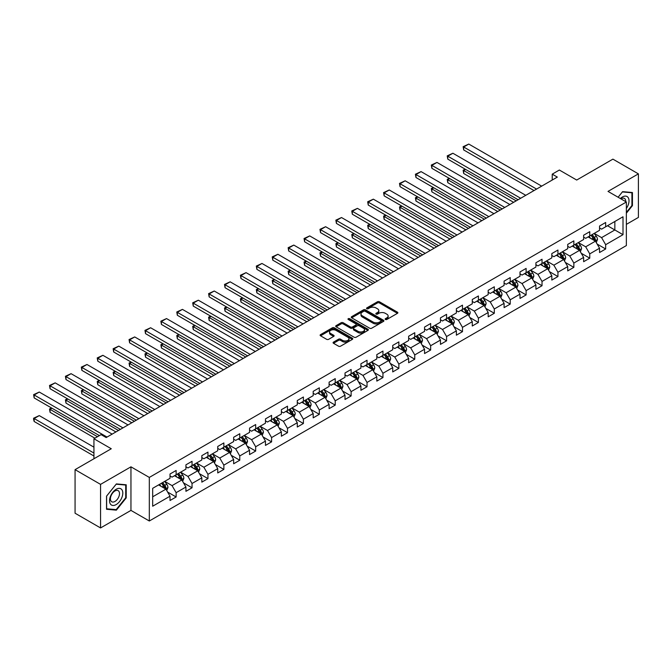<?xml version="1.0" encoding="UTF-8"?>
<svg xmlns="http://www.w3.org/2000/svg" width="672" height="672" viewBox="0 0 672 672"><rect width="100%" height="100%" fill="white"/><g stroke="black" fill="none" stroke-linecap="round" stroke-linejoin="round"><path stroke-width="1.01" d="M385.426 319.477A0.991 0.571 0 0 0 386.82 319.477L397.454 313.337A1.42 0.815 0 0 0 397.874 312.757A1.42 0.815 0 0 0 397.454 312.186L379.445 301.778A1.42 0.815 0 0 0 377.437 301.778L366.803 307.919A0.991 0.571 0 0 0 368.206 308.725L369.583 307.936A4.528 2.612 0 0 1 375.984 307.936L377.488 308.801A4.528 2.612 0 0 1 378.815 310.649A4.528 2.612 0 0 1 377.488 312.497L376.11 313.295A0.991 0.571 0 0 0 377.513 314.101L378.89 313.312A4.528 2.612 0 0 1 385.3 313.312L386.795 314.177A4.528 2.612 0 0 1 388.122 316.025A4.528 2.612 0 0 1 386.795 317.873L385.426 318.671A0.991 0.571 0 0 0 385.426 319.477L385.426 318.671M333.497 342.115A1.42 0.815 0 0 0 333.085 342.695A1.42 0.815 0 0 0 333.497 343.274L338.554 346.189A1.42 0.815 0 0 0 340.553 346.189L352.363 339.377A1.42 0.815 0 0 0 352.775 338.797A1.42 0.815 0 0 0 352.363 338.218L334.345 327.818A1.42 0.815 0 0 0 332.346 327.818L320.536 334.631A1.42 0.815 0 0 0 320.116 335.21A1.42 0.815 0 0 0 320.536 335.79L326.642 339.318A1.42 0.815 0 0 0 328.642 339.318L333.698 336.395A1.42 0.815 0 0 0 334.11 335.815A1.42 0.815 0 0 0 333.698 335.244L330.666 333.497A3.788 2.184 0 0 1 329.557 331.943A3.788 2.184 0 0 1 331.892 329.927A3.788 2.184 0 0 1 336.025 330.397L347.886 337.252A3.788 2.184 0 0 1 348.995 338.797A3.788 2.184 0 0 1 346.66 340.813A3.788 2.184 0 0 1 342.527 340.343L340.553 339.2A1.42 0.815 0 0 0 338.554 339.2L333.497 342.115L333.497 343.274M626.363 224.372L638.4 217.426L638.4 173.863L612.906 159.138L576.702 180.046L559.364 170.033L552.233 174.157L557.332 177.097L106.176 437.564L101.077 434.624L93.937 438.749L93.937 458.766M100.565 484.378L100.565 527.94L130.956 510.401L130.956 466.83L100.565 484.378L75.071 469.652L111.275 448.753L93.937 438.749M130.956 466.83L149.318 477.422L626.363 202.003L626.363 245.574L149.318 520.993L149.318 477.422M638.4 173.863L608.009 191.402L626.363 202.003M369.684 328.222A1.42 0.815 0 0 0 371.683 328.222L383.494 321.401A1.42 0.815 0 0 0 383.905 320.821A1.42 0.815 0 0 0 383.494 320.242L365.476 309.842A1.42 0.815 0 0 0 363.476 309.842L351.666 316.663A1.42 0.815 0 0 0 351.246 317.243A1.42 0.815 0 0 0 351.666 317.814L369.684 328.222M348.608 319.696A0.991 0.571 0 0 1 349.608 319.83L349.608 318.654L367.928 329.23A1.42 0.815 0 0 1 368.34 329.809A1.42 0.815 0 0 1 367.928 330.389L356.118 337.21A1.42 0.815 0 0 1 354.119 337.21L336.101 326.802L336.101 325.651A1.42 0.815 0 0 0 335.681 326.222A1.42 0.815 0 0 0 336.101 326.802M336.101 325.651L341.149 322.728A1.42 0.815 0 0 1 343.157 322.728L350.465 326.945A1.42 0.815 0 0 0 352.464 326.945L355.816 325.013A1.42 0.815 0 0 0 356.236 324.433A1.42 0.815 0 0 0 355.816 323.854L348.214 319.46A0.991 0.571 0 0 1 349.608 318.654M100.565 527.94L75.071 513.223L75.071 469.652M167.622 492.055L176.131 496.978L176.131 492.677L185.926 487.024L185.926 491.324L192.041 487.788L192.041 483.487L201.835 477.842L201.835 482.135L207.95 478.607L207.95 474.306L217.745 468.653L217.745 472.954L223.86 469.417L223.86 465.125L233.646 459.472L233.646 463.764L239.77 460.236L239.77 455.935L249.556 450.282L249.556 454.583L255.679 451.046L255.679 446.754L265.465 441.101L265.465 445.402L271.589 441.865L271.589 437.564L281.375 431.92L281.375 436.212L287.498 432.684L287.498 428.383L297.284 422.73L297.284 427.031L303.4 423.494L303.4 419.202L313.194 413.549L313.194 417.841L319.309 414.313L319.309 410.012L329.104 404.359L329.104 408.66L335.219 405.124L335.219 400.831L345.013 395.178L345.013 399.479L351.128 395.942L351.128 391.642L360.914 385.988L360.914 390.289L367.038 386.761L367.038 382.46L376.824 376.807L376.824 381.108L382.948 377.572L382.948 373.271L392.734 367.626L392.734 371.918L398.857 368.39L398.857 364.09L408.643 358.436L408.643 362.737L414.758 359.201L414.758 354.908L424.553 349.255L424.553 353.548L430.668 350.02L430.668 345.719L440.462 340.066L440.462 344.366L446.578 340.83L446.578 336.538L456.372 330.884L456.372 335.185L462.487 331.649L462.487 327.348L472.282 321.695L472.282 325.996L478.397 322.468L478.397 318.167L488.183 312.514L488.183 316.814L494.306 313.278L494.306 308.986L504.092 303.332L504.092 307.625L510.216 304.097L510.216 299.796L520.002 294.143L520.002 298.444L526.126 294.907L526.126 290.615L535.912 284.962L535.912 289.254L542.027 285.726L542.027 281.425L551.821 275.772L551.821 280.073L557.936 276.545L557.936 272.244L567.731 266.591L567.731 270.892L573.846 267.355L573.846 263.054L583.64 257.41L583.64 261.702L589.756 258.174L589.756 253.873L599.55 248.22L599.55 252.521L605.665 248.984L605.665 244.692L623.003 234.679L623.003 216.779L614.846 221.491L614.846 229.967L623.003 234.679M176.131 496.978L170.016 500.506L170.016 496.205L152.678 506.218L152.678 488.317L170.016 478.313L170.016 474.012L176.131 470.476L176.131 474.776L185.926 469.123L185.926 464.831L192.041 461.294L192.041 465.595L201.835 459.942L201.835 455.641L207.95 452.113L207.95 456.406L217.745 450.752L217.745 446.46L223.86 442.924L223.86 447.224L233.646 441.571L233.646 437.27L239.77 433.742L239.77 438.035L249.556 432.39L249.556 428.089L255.679 424.553L255.679 428.854L265.465 423.2L265.465 418.9L271.589 415.372L271.589 419.672L281.375 414.019L281.375 409.718L287.498 406.19L287.498 410.483L297.284 404.83L297.284 400.537L303.4 397.001L303.4 401.302L313.194 395.648L313.194 391.348L319.309 387.82L319.309 392.112L329.104 386.459L329.104 382.166L335.219 378.63L335.219 382.931L345.013 377.278L345.013 372.977L351.128 369.449L351.128 373.75L360.914 368.096L360.914 363.796L367.038 360.259L367.038 364.56L376.824 358.907L376.824 354.614L382.948 351.078L382.948 355.379L392.734 349.726L392.734 345.425L398.857 341.897L398.857 346.189L408.643 340.536L408.643 336.244L414.758 332.707L414.758 337.008L424.553 331.355L424.553 327.054L430.668 323.526L430.668 327.818L440.462 322.174L440.462 317.873L446.578 314.336L446.578 318.637L456.372 312.984L456.372 308.683L462.487 305.155L462.487 309.456L472.282 303.803L472.282 299.502L478.397 295.966L478.397 300.266L488.183 294.613L488.183 290.321L494.306 286.784L494.306 291.085L504.092 285.432L504.092 281.131L510.216 277.603L510.216 281.896L520.002 276.242L520.002 271.95L526.126 268.414L526.126 272.714L535.912 267.061L535.912 262.76L542.027 259.232L542.027 263.525L551.821 257.88L551.821 253.579L557.936 250.043L557.936 254.344L567.731 248.69L567.731 244.398L573.846 240.862L573.846 245.162L583.64 239.509L583.64 235.208L589.756 231.68L589.756 235.973L599.55 230.32L599.55 226.027L605.665 222.491L605.665 226.792L623.003 216.779M174.502 475.717L181.843 479.959L172.057 485.612L164.716 481.37M170.016 475.952L172.057 477.128L176.131 474.776M172.057 485.612L176.131 492.677M181.843 479.959L185.926 487.024M190.411 466.536L197.753 470.778L187.967 476.423L180.625 472.189M185.926 466.771L187.967 467.947L192.041 465.595M187.967 476.423L192.041 483.487M197.753 470.778L201.835 477.842M206.321 457.346L213.662 461.588L203.876 467.242L196.526 463M201.835 457.582L203.876 458.766L207.95 456.406M203.876 467.242L207.95 474.306M213.662 461.588L217.745 468.653M222.23 448.165L229.572 452.407L219.778 458.06L212.436 453.818M217.745 448.4L219.778 449.576L223.86 447.224M219.778 458.06L223.86 465.125M229.572 452.407L233.646 459.472M238.14 438.984L245.482 443.218L235.687 448.871L228.346 444.629M233.646 439.219L235.687 440.395L239.77 438.035M235.687 448.871L239.77 455.935M245.482 443.218L249.556 450.282M254.041 429.794L261.391 434.036L251.597 439.69L244.255 435.448M249.556 430.03L251.597 431.206L255.679 428.854M251.597 439.69L255.679 446.754M261.391 434.036L265.465 441.101M269.951 420.613L277.292 424.847L267.506 430.5L260.165 426.266M265.465 420.848L267.506 422.024L271.589 419.672M267.506 430.5L271.589 437.564M277.292 424.847L281.375 431.92M285.86 411.424L293.202 415.666L283.416 421.319L276.074 417.077M281.375 411.659L283.416 412.843L287.498 410.483M283.416 421.319L287.498 428.383M293.202 415.666L297.284 422.73M301.77 402.242L309.112 406.484L299.326 412.129L291.984 407.896M297.284 402.478L299.326 403.654L303.4 401.302M299.326 412.129L303.4 419.202M309.112 406.484L313.194 413.549M317.68 393.061L325.021 397.295L315.235 402.948L307.894 398.706M313.194 393.296L315.235 394.472L319.309 392.112M315.235 402.948L319.309 410.012M325.021 397.295L329.104 404.359M333.589 383.872L340.931 388.114L331.145 393.767L323.795 389.525M329.104 384.107L331.145 385.283L335.219 382.931M331.145 393.767L335.219 400.831M340.931 388.114L345.013 395.178M349.499 374.69L356.84 378.924L347.046 384.577L339.704 380.344M345.013 374.926L347.046 376.102L351.128 373.75M347.046 384.577L351.128 391.642M356.84 378.924L360.914 385.988M365.408 365.501L372.75 369.743L362.956 375.396L355.614 371.154M360.914 365.736L362.956 366.912L367.038 364.56M362.956 375.396L367.038 382.46M372.75 369.743L376.824 376.807M381.31 356.32L388.66 360.553L378.865 366.206L371.524 361.973M376.824 356.555L378.865 357.731L382.948 355.379M378.865 366.206L382.948 373.271M388.66 360.553L392.734 367.626M397.219 347.13L404.561 351.372L394.775 357.025L387.433 352.783M392.734 347.365L394.775 348.55L398.857 346.189M394.775 357.025L398.857 364.09M404.561 351.372L408.643 358.436M413.129 337.949L420.47 342.191L410.684 347.844L403.343 343.602M408.643 338.184L410.684 339.36L414.758 337.008M410.684 347.844L414.758 354.908M420.47 342.191L424.553 349.255M429.038 328.768L436.38 333.001L426.594 338.654L419.252 334.412M424.553 329.003L426.594 330.179L430.668 327.818M426.594 338.654L430.668 345.719M436.38 333.001L440.462 340.066M444.948 319.578L452.29 323.82L442.504 329.473L435.162 325.231M440.462 319.813L442.504 320.989L446.578 318.637M442.504 329.473L446.578 336.538M452.29 323.82L456.372 330.884M460.858 310.397L468.199 314.63L458.413 320.284L451.063 316.05M456.372 310.632L458.413 311.808L462.487 309.456M458.413 320.284L462.487 327.348M468.199 314.63L472.282 321.695M476.767 301.207L484.109 305.449L474.314 311.102L466.973 306.86M472.282 301.442L474.314 302.627L478.397 300.266M474.314 311.102L478.397 318.167M484.109 305.449L488.183 312.514M492.677 292.026L500.018 296.268L490.224 301.913L482.882 297.679M488.183 292.261L490.224 293.437L494.306 291.085M490.224 301.913L494.306 308.986M500.018 296.268L504.092 303.332M508.578 282.836L515.928 287.078L506.134 292.732L498.792 288.49M504.092 283.08L506.134 284.256L510.216 281.896M506.134 292.732L510.216 299.796M515.928 287.078L520.002 294.143M524.488 273.655L531.829 277.897L522.043 283.55L514.702 279.308M520.002 273.89L522.043 275.066L526.126 272.714M522.043 283.55L526.126 290.615M531.829 277.897L535.912 284.962M540.397 264.474L547.739 268.708L537.953 274.361L530.611 270.127M535.912 264.709L537.953 265.885L542.027 263.525M537.953 274.361L542.027 281.425M547.739 268.708L551.821 275.772M556.307 255.284L563.648 259.526L553.862 265.18L546.521 260.938M551.821 255.52L553.862 256.696L557.936 254.344M553.862 265.18L557.936 272.244M563.648 259.526L567.731 266.591M572.216 246.103L579.558 250.337L569.772 255.99L562.43 251.756M567.731 246.338L569.772 247.514L573.846 245.162M569.772 255.99L573.846 263.054M579.558 250.337L583.64 257.41M588.126 236.914L595.468 241.156L585.682 246.809L578.332 242.567M583.64 237.149L585.682 238.333L589.756 235.973M585.682 246.809L589.756 253.873M595.468 241.156L599.55 248.22M607.496 225.733L614.846 229.967L601.583 237.628L594.241 233.386M599.55 227.968L601.583 229.144L605.665 226.792M601.583 237.628L605.665 244.692M130.956 510.401L149.318 520.993M552.233 174.157L552.233 180.046M152.678 496.801L165.934 489.14L158.592 484.907M165.934 489.14L170.016 496.205M597.148 244.07L605.665 248.984M581.238 253.252L589.756 258.174M565.337 262.441L573.846 267.355M549.427 271.622L557.936 276.545M533.518 280.812L542.027 285.726M517.608 289.993L526.126 294.907M501.698 299.183L510.216 304.097M485.789 308.364L494.306 313.278M469.879 317.545L478.397 322.468M453.97 326.735L462.487 331.649M438.068 335.916L446.578 340.83M422.159 345.106L430.668 350.02M406.249 354.287L414.758 359.201M390.34 363.468L398.857 368.39M374.43 372.658L382.948 377.572M358.52 381.839L367.038 386.761M342.611 391.028L351.128 395.942M326.701 400.21L335.219 405.124M310.8 409.399L319.309 414.313M294.89 418.58L303.4 423.494M278.981 427.762L287.498 432.684M263.071 436.951L271.589 441.865M247.162 446.132L255.679 451.046M231.252 455.322L239.77 460.236M215.342 464.503L223.86 469.417M199.433 473.684L207.95 478.607M183.532 482.874L192.041 487.788M626.363 213.2L632.436 205.649L632.436 192.528L622.591 191.646L618.106 197.232L622.39 191.94L631.924 192.788L631.924 205.506L626.363 212.419M106.537 509.275L116.374 510.157L126.218 497.91L126.218 484.789L116.374 483.916L106.537 496.154L106.537 509.275M631.924 205.355L632.436 205.649M125.706 497.616L126.218 497.91M115.332 509.552L116.374 510.157M385.82 319.62L386.795 319.049A4.528 2.612 0 0 0 388.122 317.201L388.122 316.025M378.815 310.649L378.815 311.825A4.528 2.612 0 0 1 377.488 313.681L376.505 314.244M397.438 313.345L379.445 302.954A1.42 0.815 0 0 0 377.437 302.954L367.198 308.868M383.477 321.409L365.476 311.018A1.42 0.815 0 0 0 363.476 311.018L351.683 317.831L351.666 316.663M380.99 321.224A0.991 0.571 0 0 0 380.99 320.418L365.173 311.287A0.991 0.571 0 0 0 363.779 311.287L362.326 312.127A4.528 2.612 0 0 0 360.998 313.975A4.528 2.612 0 0 0 362.326 315.823L373.136 322.064A4.528 2.612 0 0 0 379.537 322.064L380.99 321.224L380.99 322.4A0.991 0.571 0 0 0 381.284 321.997L381.284 320.821M360.998 313.975L360.998 315.151A4.528 2.612 0 0 0 362.326 316.999L362.326 315.823M380.99 322.4L379.537 323.24A4.528 2.612 0 0 1 373.136 323.24L362.326 316.999M336.118 326.81L341.149 323.904L341.149 322.728M356.236 324.433L356.236 325.609A1.42 0.815 0 0 1 355.816 326.189L352.464 328.129A1.42 0.815 0 0 1 350.465 328.129L343.157 323.904A1.42 0.815 0 0 0 341.149 323.904M349.608 319.83L367.912 330.397M358.042 331.33A3.788 2.184 0 0 0 362.174 331.8A3.788 2.184 0 0 0 364.51 329.776A3.788 2.184 0 0 0 363.401 328.23L359.218 325.819A1.42 0.815 0 0 0 357.218 325.819L353.867 327.76A1.42 0.815 0 0 0 353.455 328.331A1.42 0.815 0 0 0 353.867 328.91L358.042 331.33L358.042 332.506A3.788 2.184 0 0 0 362.174 332.976A3.788 2.184 0 0 0 364.51 330.96L364.51 329.776M353.455 328.331L353.455 329.515A1.42 0.815 0 0 0 353.867 330.086L353.867 328.91M358.042 332.506L353.867 330.086M348.995 338.797L348.995 339.973A3.788 2.184 0 0 1 346.66 341.989A3.788 2.184 0 0 1 342.527 341.519L340.553 340.376A1.42 0.815 0 0 0 338.554 340.376L333.514 343.283M329.557 331.943L329.557 333.127A3.788 2.184 0 0 0 330.666 334.673L330.666 333.497M333.673 336.412L330.666 334.673M352.346 339.385L334.345 328.994A1.42 0.815 0 0 0 332.346 328.994L320.552 335.798L320.536 334.631M596.274 242.55L597.484 239.492A3.822 2.209 -120 0 0 596.266 236.242L594.166 233.428M590.495 238.283L589.067 236.376M516.18 200.852L463.688 170.554L463.688 173.494L513.626 202.331M590.999 235.259L593.107 238.064A3.822 2.209 60 0 1 594.199 240.366L595.426 239.66A3.822 2.209 -120 0 0 594.325 237.359L592.225 234.553M591.268 235.099L593.603 238.224A1.949 1.126 60 0 1 593.956 238.812L595.426 239.66M465.629 169.436L463.688 170.554L463.134 170.226L465.066 169.109M463.688 173.494L463.134 170.226M536.575 189.076L463.688 147L463.688 149.948L534.022 190.554M541.674 186.136L468.787 144.06L463.688 147L463.134 146.681L468.787 144.06M463.688 149.948L463.134 146.681M626.363 208.48A9.374 5.41 120 0 0 628.127 205.162A9.374 5.41 120 0 0 627.547 196.871A9.374 5.41 120 0 0 620.365 198.534M631.294 192.427L631.924 192.788M625.716 201.625A6.418 3.704 120 0 0 624.389 198.4A6.418 3.704 120 0 0 620.936 198.87M116.172 504.571A9.374 5.41 120 0 0 122.8 493.088A9.374 5.41 120 0 0 116.172 489.258A9.374 5.41 120 0 0 109.544 500.741A9.374 5.41 120 0 0 116.172 504.571M114.962 501.455A6.418 3.704 120 0 0 119.154 495.802A6.418 3.704 120 0 0 118.171 490.661A6.418 3.704 120 0 0 114.962 490.98A6.418 3.704 120 0 0 110.771 496.633A6.418 3.704 120 0 0 111.754 501.774A6.418 3.704 120 0 0 114.962 501.455M106.638 496.062L116.172 484.201L125.706 485.05L125.706 497.767L116.172 509.628L106.638 508.78L106.613 496.054M125.076 484.688L125.706 485.05M580.364 251.74L581.574 248.682A3.822 2.209 -120 0 0 580.356 245.423L578.256 242.617M574.585 247.472L573.157 245.557M500.27 210.042L447.787 179.735L447.787 182.683L497.725 211.512M575.089 244.44L577.198 247.254A3.822 2.209 60 0 1 578.29 249.547L579.516 248.842A3.822 2.209 -120 0 0 578.424 246.548L576.316 243.734M575.358 244.289L577.693 247.405A1.949 1.126 60 0 1 578.046 247.993L579.516 248.842M449.719 178.618L447.787 179.735L447.224 179.416L449.156 178.29M447.787 182.683L447.224 179.416M564.455 260.921L565.673 257.863A3.822 2.209 -120 0 0 564.446 254.612L562.346 251.798M558.676 256.654L557.248 254.747M484.361 219.223L431.878 188.924L431.878 191.864L481.816 220.693M559.18 253.63L561.288 256.435A3.822 2.209 60 0 1 562.38 258.737L563.606 258.031A3.822 2.209 -120 0 0 562.514 255.73L560.406 252.916M559.448 253.47L561.784 256.586A1.949 1.126 60 0 1 562.136 257.183L563.606 258.031M433.81 187.799L431.878 188.924L431.315 188.597L433.255 187.48M431.878 191.864L431.315 188.597M520.666 198.265L447.787 156.19L447.787 159.13L518.12 199.735M525.764 195.317L452.886 153.241L447.787 156.19L447.224 155.862L452.886 153.241M447.787 159.13L447.224 155.862M504.756 207.446L431.878 165.371L431.878 168.311L502.211 208.925M509.855 204.506L436.976 162.422L431.878 165.371L431.315 165.043L436.976 162.422M431.878 168.311L431.315 165.043M548.545 270.102L549.763 267.053A3.822 2.209 -120 0 0 548.537 263.794L546.437 260.988M542.766 265.835L541.338 263.928M468.451 228.413L415.968 198.106L415.968 201.046L465.906 229.883M543.278 262.811L545.378 265.616A3.822 2.209 60 0 1 546.47 267.918L547.697 267.212A3.822 2.209 -120 0 0 546.605 264.911L544.496 262.105M543.539 262.66L545.874 265.776A1.949 1.126 60 0 1 546.227 266.364L547.697 267.212M417.9 196.988L415.968 198.106L415.405 197.778L417.346 196.661M415.968 201.046L415.405 197.778M532.636 279.292L533.854 276.234A3.822 2.209 -120 0 0 532.636 272.983L530.527 270.169M526.856 275.024L525.428 273.118M452.542 237.594L400.058 207.287L400.058 210.235L449.996 239.064M527.369 271.992L529.469 274.806A3.822 2.209 60 0 1 530.561 277.108L531.787 276.394A3.822 2.209 -120 0 0 530.695 274.1L528.587 271.286M527.629 271.841L529.964 274.957A1.949 1.126 60 0 1 530.317 275.554L531.787 276.394M401.999 206.17L400.058 207.287L399.496 206.968L401.436 205.85M400.058 210.235L399.496 206.968M516.734 288.473L517.944 285.415A3.822 2.209 -120 0 0 516.726 282.164L514.618 279.359M510.947 284.206L509.519 282.299M436.64 246.775L384.149 216.476L384.149 219.416L434.087 248.254M511.459 281.182L513.559 283.987A3.822 2.209 60 0 1 514.66 286.289L515.878 285.583A3.822 2.209 -120 0 0 514.786 283.282L512.677 280.476M511.728 281.03L514.055 284.147A1.949 1.126 60 0 1 514.416 284.735L515.878 285.583M386.089 215.359L384.149 216.476L383.586 216.149L385.526 215.032M384.149 219.416L383.586 216.149M488.846 216.636L415.968 174.552L415.968 177.5L486.301 218.106M493.945 213.688L421.067 171.612L415.968 174.552L415.405 174.233L421.067 171.612M415.968 177.5L415.405 174.233M472.937 225.817L400.058 183.742L400.058 186.682L470.392 227.287M478.036 222.877L405.157 180.793L400.058 183.742L399.496 183.414L405.157 180.793M400.058 186.682L399.496 183.414M457.036 235.007L384.149 192.923L384.149 195.871L454.482 236.477M462.134 232.058L389.248 189.983L384.149 192.923L383.586 192.604L389.248 189.983M384.149 195.871L383.586 192.604M500.825 297.662L502.034 294.605A3.822 2.209 -120 0 0 500.816 291.346L498.708 288.54M495.037 293.395L493.609 291.48M420.731 255.965L368.239 225.658L368.239 228.606L418.177 257.435M495.55 290.363L497.658 293.177A3.822 2.209 60 0 1 498.75 295.47L499.968 294.764A3.822 2.209 -120 0 0 498.876 292.471L496.776 289.657M495.818 290.212L498.154 293.328A1.949 1.126 60 0 1 498.506 293.916L499.968 294.764M370.18 224.54L368.239 225.658L367.676 225.338L369.617 224.221M368.239 228.606L367.676 225.338M441.126 244.188L368.239 202.112L368.239 205.052L438.572 245.658M446.225 241.248L373.338 199.164L368.239 202.112L367.676 201.785L373.338 199.164M368.239 205.052L367.676 201.785M484.915 306.844L486.125 303.786A3.822 2.209 -120 0 0 484.907 300.535L482.798 297.721M479.136 302.576L477.7 300.67M404.821 265.146L352.33 234.847L352.33 237.787L402.268 266.616M479.64 299.552L481.748 302.358A3.822 2.209 60 0 1 482.84 304.66L484.067 303.954A3.822 2.209 -120 0 0 482.966 301.652L480.866 298.847M479.909 299.393L482.244 302.509A1.949 1.126 60 0 1 482.597 303.106L484.067 303.954M354.27 233.722L352.33 234.847L351.767 234.52L353.707 233.402M352.33 237.787L351.767 234.52M425.216 253.369L352.33 211.294L352.33 214.234L422.663 254.848M430.315 250.429L357.428 208.354L352.33 211.294L351.767 210.966L357.428 208.354M352.33 214.234L351.767 210.966M469.006 316.033L470.215 312.976A3.822 2.209 -120 0 0 468.997 309.716L466.897 306.911M463.226 311.758L461.798 309.851M388.912 274.336L336.42 244.028L336.42 246.977L386.358 275.806M463.73 308.734L465.839 311.548A3.822 2.209 60 0 1 466.931 313.841L468.157 313.135A3.822 2.209 -120 0 0 467.057 310.834L464.957 308.028M463.999 308.582L466.334 311.699A1.949 1.126 60 0 1 466.687 312.287L468.157 313.135M338.36 242.911L336.42 244.028L335.866 243.709L337.798 242.584M336.42 246.977L335.866 243.709M409.307 262.559L336.42 220.475L336.42 223.423L406.753 264.029M414.406 259.61L341.519 217.535L336.42 220.475L335.866 220.156L341.519 217.535M336.42 223.423L335.866 220.156M453.096 325.214L454.306 322.157A3.822 2.209 -120 0 0 453.088 318.906L450.988 316.092M447.317 320.947L445.889 319.04M373.002 283.517L320.519 253.218L320.519 256.158L370.457 284.987M447.821 317.923L449.929 320.729A3.822 2.209 60 0 1 451.021 323.03L452.248 322.325A3.822 2.209 -120 0 0 451.156 320.023L449.047 317.209M448.09 317.764L450.425 320.88A1.949 1.126 60 0 1 450.778 321.476L452.248 322.325M322.451 252.092L320.519 253.218L319.956 252.89L321.888 251.773M320.519 256.158L319.956 252.89M393.397 271.74L320.519 229.664L320.519 232.604L390.852 273.21M398.496 268.8L325.618 226.716L320.519 229.664L319.956 229.337L325.618 226.716M320.519 232.604L319.956 229.337M437.186 334.396L438.404 331.346A3.822 2.209 -120 0 0 437.178 328.087L435.078 325.282M431.407 330.128L429.979 328.222M357.092 292.698L304.609 262.399L304.609 265.339L354.547 294.176M431.911 327.104L434.02 329.91A3.822 2.209 60 0 1 435.112 332.212L436.338 331.506A3.822 2.209 -120 0 0 435.246 329.204L433.138 326.399M432.18 326.953L434.515 330.07A1.949 1.126 60 0 1 434.868 330.658L436.338 331.506M306.541 261.282L304.609 262.399L304.046 262.072L305.987 260.954M304.609 265.339L304.046 262.072M377.488 280.93L304.609 238.846L304.609 241.794L374.942 282.4M382.586 277.981L309.708 235.906L304.609 238.846L304.046 238.526L309.708 235.906M304.609 241.794L304.046 238.526M421.277 343.585L422.495 340.528A3.822 2.209 -120 0 0 421.268 337.277L419.168 334.463M415.498 339.318L414.07 337.411M341.183 301.888L288.7 271.58L288.7 274.529L338.638 303.358M416.01 336.286L418.11 339.1A3.822 2.209 60 0 1 419.202 341.393L420.428 340.687A3.822 2.209 -120 0 0 419.336 338.394L417.228 335.58M416.27 336.134L418.606 339.251A1.949 1.126 60 0 1 418.958 339.847L420.428 340.687M290.632 270.463L288.7 271.58L288.137 271.261L290.077 270.144M288.7 274.529L288.137 271.261M361.578 290.111L288.7 248.035L288.7 250.975L359.033 291.581M366.677 287.171L293.798 245.087L288.7 248.035L288.137 247.708L293.798 245.087M288.7 250.975L288.137 247.708M405.367 352.766L406.585 349.709A3.822 2.209 -120 0 0 405.367 346.458L403.259 343.644M399.588 348.499L398.16 346.592M325.273 311.069L272.79 280.77L272.79 283.71L322.728 312.547M400.1 345.475L402.2 348.281A3.822 2.209 60 0 1 403.292 350.582L404.519 349.877A3.822 2.209 -120 0 0 403.427 347.575L401.318 344.77M400.361 345.316L402.696 348.44A1.949 1.126 60 0 1 403.049 349.028L404.519 349.877M274.73 279.653L272.79 280.77L272.227 280.442L274.168 279.325M272.79 283.71L272.227 280.442M345.668 299.292L272.79 257.216L272.79 260.165L343.123 300.77M350.767 296.352L277.889 254.276L272.79 257.216L272.227 256.897L277.889 254.276M272.79 260.165L272.227 256.897M389.466 361.956L390.676 358.898A3.822 2.209 -120 0 0 389.458 355.639L387.349 352.834M383.678 357.689L382.25 355.774M309.372 320.258L256.88 289.951L256.88 292.9L306.818 321.728M384.191 354.656L386.291 357.47A3.822 2.209 60 0 1 387.391 359.764L388.609 359.058A3.822 2.209 -120 0 0 387.517 356.765L385.417 353.951M384.46 354.505L386.795 357.622A1.949 1.126 60 0 1 387.148 358.21L388.609 359.058M258.821 288.834L256.88 289.951L256.318 289.632L258.258 288.506M256.88 292.9L256.318 289.632M329.767 308.482L256.88 266.406L256.88 269.346L327.214 309.952M334.866 305.533L261.979 263.458L256.88 266.406L256.318 266.078L261.979 263.458M256.88 269.346L256.318 266.078M373.556 371.137L374.766 368.08A3.822 2.209 -120 0 0 373.548 364.829L371.44 362.015M367.769 366.87L366.341 364.963M293.462 329.44L240.971 299.141L240.971 302.081L290.909 330.91M368.281 363.846L370.39 366.652A3.822 2.209 60 0 1 371.482 368.953L372.7 368.248A3.822 2.209 -120 0 0 371.608 365.946L369.508 363.132M368.55 363.686L370.885 366.803A1.949 1.126 60 0 1 371.238 367.399L372.7 368.248M242.911 298.015L240.971 299.141L240.408 298.813L242.348 297.696M240.971 302.081L240.408 298.813M313.858 317.663L240.971 275.587L240.971 278.527L311.304 319.141M318.956 314.723L246.07 272.639L240.971 275.587L240.408 275.26L246.07 272.639M240.971 278.527L240.408 275.26M357.647 380.318L358.856 377.269A3.822 2.209 -120 0 0 357.638 374.01L355.53 371.204M351.868 376.051L350.431 374.144M277.553 338.629L225.061 308.322L225.061 311.262L274.999 340.099M352.372 373.027L354.48 375.841A3.822 2.209 60 0 1 355.572 378.134L356.798 377.429A3.822 2.209 -120 0 0 355.698 375.127L353.598 372.322M352.64 372.876L354.976 375.992A1.949 1.126 60 0 1 355.328 376.58L356.798 377.429M227.002 307.205L225.061 308.322L224.498 307.994L226.439 306.877M225.061 311.262L224.498 307.994M297.948 326.852L225.061 284.768L225.061 287.717L295.394 328.322M303.047 323.904L230.16 281.828L225.061 284.768L224.498 284.449L230.16 281.828M225.061 287.717L224.498 284.449M341.737 389.508L342.947 386.45A3.822 2.209 -120 0 0 341.729 383.2L339.629 380.386M335.958 385.241L334.53 383.334M261.643 347.81L209.152 317.503L209.152 320.452L259.09 349.28M336.462 382.208L338.57 385.022A3.822 2.209 60 0 1 339.662 387.324L340.889 386.61A3.822 2.209 -120 0 0 339.788 384.317L337.688 381.503M336.731 382.057L339.066 385.174A1.949 1.126 60 0 1 339.419 385.77L340.889 386.61M211.092 316.386L209.152 317.503L208.597 317.184L210.529 316.067M209.152 320.452L208.597 317.184M282.038 336.034L209.152 293.958L209.152 296.898L279.485 337.504M287.137 333.094L214.25 291.01L209.152 293.958L208.597 293.63L214.25 291.01M209.152 296.898L208.597 293.63M325.828 398.689L327.037 395.632A3.822 2.209 -120 0 0 325.819 392.381L323.719 389.575M320.048 394.422L318.62 392.515M245.734 356.992L193.25 326.693L193.25 329.633L243.188 358.47M320.552 391.398L322.661 394.204A3.822 2.209 60 0 1 323.753 396.505L324.979 395.8A3.822 2.209 -120 0 0 323.887 393.498L321.779 390.692M320.821 391.247L323.156 394.363A1.949 1.126 60 0 1 323.509 394.951L324.979 395.8M195.182 325.576L193.25 326.693L192.688 326.365L194.62 325.248M193.25 329.633L192.688 326.365M266.129 345.223L193.25 303.139L193.25 306.088L263.584 346.693M271.228 342.275L198.349 300.199L193.25 303.139L192.688 302.82L198.349 300.199M193.25 306.088L192.688 302.82M309.918 407.879L311.136 404.821A3.822 2.209 -120 0 0 309.91 401.562L307.81 398.756M304.139 403.612L302.711 401.696M229.824 366.181L177.341 335.874L177.341 338.822L227.279 367.651M304.643 400.579L306.751 403.393A3.822 2.209 60 0 1 307.843 405.686L309.07 404.981A3.822 2.209 -120 0 0 307.978 402.688L305.869 399.874M304.912 400.428L307.247 403.544A1.949 1.126 60 0 1 307.6 404.132L309.07 404.981M179.273 334.757L177.341 335.874L176.778 335.555L178.718 334.438M177.341 338.822L176.778 335.555M250.219 354.404L177.341 312.329L177.341 315.269L247.674 355.874M255.318 351.464L182.44 309.38L177.341 312.329L176.778 312.001L182.44 309.38M177.341 315.269L176.778 312.001M294.008 417.06L295.226 414.002A3.822 2.209 -120 0 0 294 410.752L291.9 407.938M288.229 412.793L286.801 410.886M213.914 375.362L161.431 345.064L161.431 348.004L211.369 376.832M288.742 409.769L290.842 412.574A3.822 2.209 60 0 1 291.934 414.876L293.16 414.17A3.822 2.209 -120 0 0 292.068 411.869L289.96 409.063M289.002 409.609L291.337 412.726A1.949 1.126 60 0 1 291.69 413.322L293.16 414.17M163.363 343.946L161.431 345.064L160.868 344.736L162.809 343.619M161.431 348.004L160.868 344.736M234.31 363.586L161.431 321.51L161.431 324.45L231.764 365.064M239.408 360.646L166.53 318.57L161.431 321.51L160.868 321.182L166.53 318.57M161.431 324.45L160.868 321.182M278.099 426.25L279.317 423.192A3.822 2.209 -120 0 0 278.099 419.933L275.99 417.127M272.32 421.974L270.892 420.067M198.005 384.552L145.522 354.245L145.522 357.193L195.46 386.022M272.832 418.95L274.932 421.764A3.822 2.209 60 0 1 276.032 424.057L277.25 423.352A3.822 2.209 -120 0 0 276.158 421.05L274.05 418.244M273.092 418.799L275.428 421.915A1.949 1.126 60 0 1 275.78 422.503L277.25 423.352M147.462 353.128L145.522 354.245L144.959 353.926L146.899 352.8M145.522 357.193L144.959 353.926M218.4 372.775L145.522 330.691L145.522 333.64L215.855 374.245M223.507 369.827L150.62 327.751L145.522 330.691L144.959 330.372L150.62 327.751M145.522 333.64L144.959 330.372M262.198 435.431L263.407 432.373A3.822 2.209 -120 0 0 262.189 429.122L260.081 426.308M256.41 431.164L254.982 429.257M182.104 393.733L129.612 363.434L129.612 366.374L179.55 395.203M256.922 428.14L259.022 430.945A3.822 2.209 60 0 1 260.123 433.247L261.341 432.541A3.822 2.209 -120 0 0 260.249 430.24L258.149 427.426M257.191 427.98L259.526 431.096A1.949 1.126 60 0 1 259.879 431.693L261.341 432.541M131.552 362.309L129.612 363.434L129.049 363.107L130.99 361.99M129.612 366.374L129.049 363.107M202.499 381.956L129.612 339.881L129.612 342.821L199.945 383.426M207.598 379.016L134.711 336.932L129.612 339.881L129.049 339.553L134.711 336.932M129.612 342.821L129.049 339.553M246.288 444.612L247.498 441.563A3.822 2.209 -120 0 0 246.28 438.304L244.171 435.498M240.5 440.345L239.072 438.438M166.194 402.923L113.702 372.616L113.702 375.556L163.64 404.393M241.013 437.321L243.121 440.126A3.822 2.209 60 0 1 244.213 442.428L245.431 441.722A3.822 2.209 -120 0 0 244.339 439.421L242.239 436.615M241.282 437.17L243.617 440.286A1.949 1.126 60 0 1 243.97 440.874L245.431 441.722M115.643 371.498L113.702 372.616L113.14 372.288L115.08 371.171M113.702 375.556L113.14 372.288M186.589 391.146L113.702 349.062L113.702 352.01L184.036 392.616M191.688 388.198L118.801 346.122L113.702 349.062L113.14 348.743L118.801 346.122M113.702 352.01L113.14 348.743M230.378 453.802L231.588 450.744A3.822 2.209 -120 0 0 230.37 447.493L228.262 444.679M224.599 449.534L223.163 447.628M150.284 412.104L97.793 381.797L97.793 384.745L147.731 413.574M225.103 446.502L227.212 449.316A3.822 2.209 60 0 1 228.304 451.618L229.53 450.904A3.822 2.209 -120 0 0 228.43 448.61L226.33 445.796M225.372 446.351L227.707 449.467A1.949 1.126 60 0 1 228.06 450.064L229.53 450.904M99.733 380.68L97.793 381.797L97.23 381.478L99.17 380.36M97.793 384.745L97.23 381.478M170.68 400.327L97.793 358.252L97.793 361.192L168.126 401.797M175.778 397.387L102.892 355.303L97.793 358.252L97.23 357.924L102.892 355.303M97.793 361.192L97.23 357.924M214.469 462.983L215.678 459.925A3.822 2.209 -120 0 0 214.46 456.674L212.36 453.869M208.69 458.716L207.262 456.809M134.375 421.285L81.883 390.986L81.883 393.926L131.821 422.764M209.194 455.692L211.302 458.497A3.822 2.209 60 0 1 212.394 460.799L213.62 460.093A3.822 2.209 -120 0 0 212.52 457.792L210.42 454.986M209.462 455.532L211.798 458.657A1.949 1.126 60 0 1 212.15 459.245L213.62 460.093M83.824 389.869L81.883 390.986L81.329 390.659L83.261 389.542M81.883 393.926L81.329 390.659M154.77 409.517L81.883 367.433L81.883 370.381L152.216 410.987M159.869 406.568L86.982 364.493L81.883 367.433L81.329 367.114L86.982 364.493M81.883 370.381L81.329 367.114M198.559 472.172L199.769 469.115A3.822 2.209 -120 0 0 198.551 465.856L196.451 463.05M192.78 467.905L191.352 465.99M118.465 430.475L65.982 400.168L65.982 403.116L115.92 431.945M193.284 464.873L195.392 467.687A3.822 2.209 60 0 1 196.484 469.98L197.711 469.274A3.822 2.209 -120 0 0 196.619 466.981L194.51 464.167M193.553 464.722L195.888 467.838A1.949 1.126 60 0 1 196.241 468.426L197.711 469.274M67.914 399.05L65.982 400.168L65.419 399.848L67.351 398.723M65.982 403.116L65.419 399.848M138.86 418.698L65.982 376.622L65.982 379.562L136.315 420.168M143.959 415.75L71.081 373.674L65.982 376.622L65.419 376.295L71.081 373.674M65.982 379.562L65.419 376.295M182.65 481.354L183.868 478.296A3.822 2.209 -120 0 0 182.641 475.045L180.541 472.231M176.87 477.086L175.442 475.18M97.457 436.716L50.072 409.357L50.072 412.297L94.912 438.186M177.374 474.062L179.483 476.868A3.822 2.209 60 0 1 180.575 479.17L181.801 478.464A3.822 2.209 -120 0 0 180.709 476.162L178.601 473.357M177.643 473.903L179.978 477.019A1.949 1.126 60 0 1 180.331 477.616L181.801 478.464M52.004 408.232L50.072 409.357L49.51 409.03L51.45 407.912M50.072 412.297L49.51 409.03M122.951 427.879L50.072 385.804L50.072 388.744L120.406 429.358M128.05 424.939L55.171 382.864L50.072 385.804L49.51 385.476L55.171 382.864M50.072 388.744L49.51 385.476M166.74 490.535L167.958 487.486A3.822 2.209 -120 0 0 166.732 484.226L164.632 481.421M93.937 453.054L34.163 418.538L39.262 415.598L93.937 447.166M160.961 486.268L159.533 484.361M34.163 421.487L33.6 419.395L33.6 418.219L34.163 418.538L34.163 421.487L93.937 455.994M161.473 483.244L163.573 486.058A3.822 2.209 60 0 1 164.665 488.351L165.892 487.645A3.822 2.209 -120 0 0 164.8 485.344L162.691 482.538M161.734 483.092L164.069 486.209A1.949 1.126 60 0 1 164.422 486.797L165.892 487.645M33.6 418.219L39.262 415.598M107.041 437.069L34.163 394.985L34.163 397.933L99.397 435.599M112.14 434.12L39.262 392.045L34.163 394.985L33.6 394.666L39.262 392.045M34.163 397.933L33.6 394.666M386.795 319.049L386.795 317.873M376.11 314.101L376.11 313.295M377.488 313.681L377.488 312.497M366.803 308.725L366.803 307.919M377.437 302.954L377.437 301.778M379.445 302.954L379.445 301.778M397.454 313.337L397.454 312.186M363.476 311.018L363.476 309.842M365.476 311.018L365.476 309.842M383.494 321.401L383.494 320.242M373.136 323.24L373.136 322.064M379.537 323.24L379.537 322.064M343.157 323.904L343.157 322.728M350.465 328.129L350.465 326.945M352.464 328.129L352.464 326.945M355.816 326.189L355.816 325.013M367.928 330.389L367.928 329.23M338.554 340.376L338.554 339.2M340.553 340.376L340.553 339.2M342.527 341.519L342.527 340.343M333.698 336.395L333.698 335.244M332.346 328.994L332.346 327.818M334.345 328.994L334.345 327.818M352.363 339.377L352.363 338.218M595.09 240.937L597.458 239.568M594.325 237.359L596.266 236.242M591.612 238.93L593.107 238.064M579.18 250.127L581.549 248.758M578.424 246.548L580.356 245.423M575.702 248.111L577.198 247.254M563.27 259.308L565.648 257.939M562.514 255.73L564.446 254.612M559.793 257.3L561.288 256.435M547.361 268.489L549.738 267.12M546.605 264.911L548.537 263.794M543.883 266.482L545.378 265.616M531.46 277.679L533.828 276.31M530.695 274.1L532.636 272.983M527.974 275.671L529.469 274.806M515.55 286.86L517.919 285.491M514.786 283.282L516.726 282.164M512.064 284.852L513.559 283.987M499.64 296.05L502.009 294.68M498.876 292.471L500.816 291.346M496.163 294.034L497.658 293.177M483.731 305.231L486.1 303.862M482.966 301.652L484.907 300.535M480.253 303.223L481.748 302.358M467.821 314.412L470.19 313.051M467.057 310.834L468.997 309.716M464.344 312.404L465.839 311.548M451.912 323.602L454.28 322.232M451.156 320.023L453.088 318.906M448.434 321.594L449.929 320.729M436.002 332.783L438.379 331.414M435.246 329.204L437.178 328.087M432.524 330.775L434.02 329.91M420.092 341.972L422.47 340.603M419.336 338.394L421.268 337.277M416.615 339.965L418.11 339.1M404.191 351.154L406.56 349.784M403.427 347.575L405.367 346.458M400.705 349.146L402.2 348.281M388.282 360.343L390.65 358.974M387.517 356.765L389.458 355.639M384.796 358.327L386.291 357.47M372.372 369.524L374.741 368.155M371.608 365.946L373.548 364.829M368.894 367.517L370.39 366.652M356.462 378.706L358.831 377.336M355.698 375.127L357.638 374.01M352.985 376.698L354.48 375.841M340.553 387.895L342.922 386.526M339.788 384.317L341.729 383.2M337.075 385.888L338.57 385.022M324.643 397.076L327.012 395.707M323.887 393.498L325.819 392.381M321.166 395.069L322.661 394.204M308.734 406.266L311.111 404.897M307.978 402.688L309.91 401.562M305.256 404.25L306.751 403.393M292.824 415.447L295.201 414.078M292.068 411.869L294 410.752M289.346 413.44L290.842 412.574M276.923 424.628L279.292 423.268M276.158 421.05L278.099 419.933M273.437 422.621L274.932 421.764M261.013 433.818L263.382 432.449M260.249 430.24L262.189 429.122M257.527 431.81L259.022 430.945M245.104 442.999L247.472 441.63M244.339 439.421L246.28 438.304M241.626 440.992L243.121 440.126M229.194 452.189L231.563 450.82M228.43 448.61L230.37 447.493M225.716 450.181L227.212 449.316M213.284 461.37L215.653 460.001M212.52 457.792L214.46 456.674M209.807 459.362L211.302 458.497M197.375 470.56L199.744 469.19M196.619 466.981L198.551 465.856M193.897 468.544L195.392 467.687M181.465 479.741L183.842 478.372M180.709 476.162L182.641 475.045M177.988 477.733L179.483 476.868M165.556 488.922L167.933 487.553M164.8 485.344L166.732 484.226M162.078 486.914L163.573 486.058"/></g></svg>
